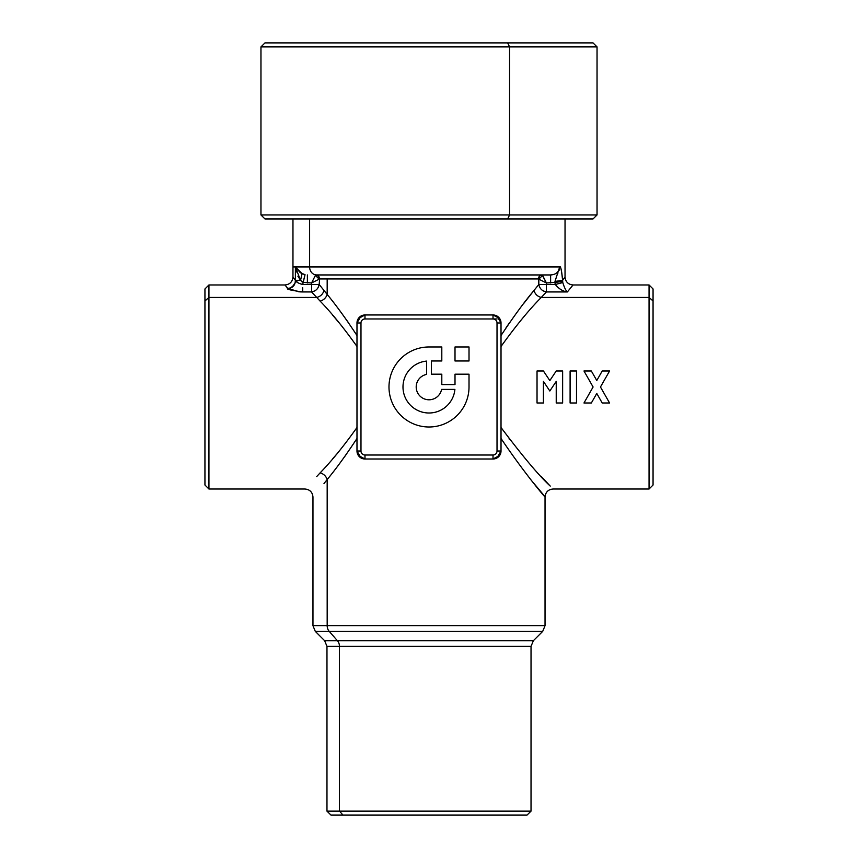 <?xml version="1.0" encoding="UTF-8"?>
<svg xmlns="http://www.w3.org/2000/svg" width="858" height="858" viewBox="0 0 858 858"><rect width="100%" height="100%" fill="white"/><g stroke="black" fill="none" stroke-linecap="round" stroke-linejoin="round"><path stroke-width="1.29" d="M559.126 270.27L559.684 266.956C559.041 271.943 556.016 274.614 550.621 274.957L316.645 274.957A8.001 7.025 -90 0 1 309.62 266.956L559.684 266.956C560.778 266.195 561.743 270.667 562.591 280.362L565.036 276.962C565.508 281.821 568.178 284.491 573.037 284.963L567.374 291.945C565.797 290.572 564.274 287.441 562.794 282.539L562.591 280.362L555.641 281.327M298.992 291.795L287.73 288.342C292.717 288.052 295.259 285.382 295.377 280.33C295.989 281.982 298.434 283.365 302.702 284.491L305.04 274.699L302.08 273.638L295.377 266.956L309.62 266.956A8.001 7.025 90 0 0 316.645 274.957L315.841 274.957C318.125 275.193 319.38 276.533 319.605 278.957L538.395 278.957L546.407 282.958L554.901 282.432L555.008 281.349L554.901 282.432L562.634 281.445L554.901 282.432L555.298 284.491L554.901 282.432L546.407 282.958L546.407 284.491L546.407 282.958L538.824 279.172L538.824 284.491L538.395 278.957L539.221 277.81M543.135 290.851L546.407 291.945L567.374 291.945L573.037 284.963C568.178 284.491 565.508 281.821 565.036 276.962L562.591 280.362L562.794 282.539L555.298 284.491L562.794 282.539C564.274 287.441 565.797 290.572 567.374 291.945C562.977 291.42 558.955 288.931 555.298 284.491L546.407 284.491L555.298 284.491C558.955 288.931 562.977 291.42 567.374 291.945L546.407 291.945L546.407 284.491L538.824 284.491L534.008 290.433C524.399 301.823 513.406 316.849 501.018 335.521C513.406 316.849 524.399 301.823 534.008 290.433C535.038 294.112 537.451 296.46 541.259 297.447C529.268 309.513 515.862 325.858 501.018 346.471C515.862 325.858 529.268 309.513 541.259 297.447C537.451 296.46 535.038 294.112 534.008 290.433L538.824 284.491C539.661 288.642 542.181 291.13 546.407 291.945L541.259 297.447L649.056 297.447L649.056 489.017L649.056 297.447L541.259 297.447L546.407 291.945L543.211 290.894M556.284 276.748L557.882 273.166M558.633 281.134L560.467 280.92M562.462 280.437L562.591 280.33C561.518 269.873 560.542 265.401 559.684 266.956L555.008 281.349M499.688 318.565L493.018 314.972A8.001 8.001 0 0 1 501.018 322.973L501.018 451.008A8.001 8.001 0 0 1 493.018 459.009L364.982 459.009L364.982 455.008L493.018 455.008L493.018 459.009L493.018 455.008A4 4 0 0 0 497.018 451.008L501.018 451.008L497.018 451.008A4 4 0 0 1 493.018 455.008L364.982 455.008A4 4 0 0 1 360.982 451.008L360.982 322.973A4 4 0 0 1 364.982 318.972L493.018 318.972A4 4 0 0 1 497.018 322.973L497.018 451.008L497.018 322.973L501.018 322.973L497.018 322.973A4 4 0 0 0 493.018 318.972L493.018 314.972L493.018 318.972L364.982 318.972L364.982 314.972L493.018 314.972L364.982 314.972L364.982 318.972A4 4 0 0 0 360.982 322.973L356.982 322.973A8.001 8.001 0 0 1 364.982 314.972A8.001 8.001 0 0 0 356.982 322.973L360.982 322.973L360.982 451.008A4 4 0 0 0 364.982 455.008L364.982 459.009A8.001 8.001 0 0 1 356.982 451.008A8.001 8.001 0 0 0 364.982 459.009L493.018 459.009A8.001 8.001 0 0 0 501.018 451.008L501.018 322.973A8.001 8.001 0 0 0 493.018 314.972M361.036 316.012L356.982 322.973L356.982 451.008L360.982 451.008L356.982 451.008L356.982 322.973M538.395 278.957C538.62 276.533 539.875 275.193 542.17 274.957C539.875 275.193 538.62 276.533 538.395 278.957C538.62 276.533 539.875 275.193 542.17 274.957C539.875 275.193 538.62 276.533 538.395 278.957L319.605 278.957L319.176 284.491L323.992 290.433C322.962 294.112 320.549 296.46 316.741 297.447L320.152 301.147C331.585 312.913 343.865 328.013 356.982 346.471C343.865 328.013 331.585 312.913 320.152 301.147C323.702 300.064 326.051 297.823 327.177 294.412C326.051 297.823 323.702 300.064 320.152 301.147L316.741 297.447C320.549 296.46 322.962 294.112 323.992 290.433L327.177 294.412C336.239 305.373 346.171 319.079 356.982 335.521C346.171 319.079 336.239 305.373 327.177 294.412L327.177 278.957L327.177 294.412L319.176 284.491L319.605 278.957L315.39 275.386L315.83 274.957C318.125 275.193 319.38 276.533 319.605 278.957C319.38 276.533 318.125 275.193 315.83 274.957L315.39 275.386L319.176 279.172L311.593 282.958L315.39 275.386L311.593 282.958L311.593 284.491L319.176 284.491L318.039 287.73M501.018 336.443L501.018 335.521M549.828 380.598L543.425 370.988L549.828 380.598L556.231 370.988L562.634 370.988L562.634 402.992L556.231 402.992L556.231 381.381L549.828 390.991L556.231 381.381L556.231 402.992L562.634 402.992L562.634 370.988L556.231 370.988L549.828 380.598L556.231 370.988M576.501 402.992L576.501 370.988L576.501 402.992L570.098 402.992L570.098 370.988L570.098 402.992L576.501 402.992M600.461 386.99L609.577 370.988L600.461 386.99L609.577 402.992L602.209 402.992L596.782 393.457L602.209 402.992L596.782 393.457L591.344 402.992L583.976 402.992L593.092 386.99L583.976 402.992L593.092 386.99L583.976 370.988L591.344 370.988L596.782 380.523L591.344 370.988L583.976 370.988L593.092 386.99L583.976 370.988L593.092 386.99L583.976 402.992L591.344 402.992L596.782 393.457L602.209 402.992L609.577 402.992L600.461 386.99M311.904 291.902L314.736 290.926M318.071 287.687L319.144 284.738M314.789 290.894L311.593 291.945L311.593 284.491L311.593 291.945L301.769 291.935M342.031 313.738L348.541 322.801M332.432 314.886L342.632 327.027M293.758 285.714L292.128 287.226L295.163 282.743L295.377 280.33L300.557 280.33L303.099 282.432L311.593 282.958L319.176 279.172M298.648 291.774L300.804 291.913M300.922 291.913L301.544 291.935M320.152 472.833C331.585 461.068 343.865 445.956 356.982 427.499C343.865 445.956 331.585 461.068 320.152 472.833C323.702 473.916 326.051 476.158 327.177 479.568C326.051 476.158 323.702 473.916 320.152 472.833L316.741 476.522L320.152 472.833M356.982 438.459C346.171 454.901 336.239 468.607 327.177 479.568C336.239 468.607 346.171 454.901 356.982 438.459L356.982 436.39M517.02 815.1L342.975 815.1L339.468 811.1L342.975 815.1L527.026 815.1L531.027 811.1L339.468 811.1L339.468 646.374L326.973 646.374L339.468 646.374L339.468 811.1L531.027 811.1L531.027 646.374L339.468 646.374A8.001 7.025 90 0 0 337.409 640.712L324.635 640.712L337.409 640.712L329.236 631.391A8.001 7.025 -90 0 1 327.177 625.739A8.001 7.025 90 0 0 329.236 631.391L337.409 640.712A8.001 7.025 -90 0 1 339.468 646.374L531.027 646.374L533.365 640.712L337.409 640.712L533.365 640.712L542.685 631.391L329.236 631.391L542.685 631.391L545.034 625.739L327.177 625.739L327.177 479.568L323.992 483.547L327.177 479.568L327.177 625.739L545.034 625.739L545.034 497.018C545.506 492.16 548.176 489.489 553.035 489.017L649.056 489.017L653.056 485.017L653.056 300.965L649.056 297.447L653.056 300.965L653.056 475.01M358.312 455.416L364.982 459.009M496.964 457.968L501.018 451.008M501.018 438.459C532.196 485.006 561.55 515.862 534.008 483.547C561.55 515.862 532.185 484.995 501.018 438.459M359.33 456.66L361.068 457.979L356.982 451.008M204.944 475.01L204.944 300.965L208.944 297.447L204.944 300.965L204.944 485.017L208.944 489.017L208.944 297.447L316.741 297.447L311.593 291.945L316.741 297.447L208.944 297.447L208.944 489.017L304.965 489.017C309.824 489.489 312.494 492.16 312.966 497.018L312.966 625.739L327.177 625.739L312.966 625.739L315.315 631.391L329.236 631.391L315.315 631.391L324.635 640.712L326.973 646.374L326.973 811.1L339.468 811.1L326.973 811.1L330.974 815.1L342.975 815.1M455.008 346.975L469.015 346.975L455.008 346.975L455.008 360.982L469.015 360.982L469.015 346.975L469.015 360.982L455.008 360.982L455.008 346.975L469.015 346.975L469.015 360.982L455.008 360.982L455.008 346.975L455.008 360.982L469.015 360.982L469.015 346.975L455.008 346.975M497.018 318.972L493.018 318.972M426.598 374.41A12.806 12.806 0 0 0 428.196 399.764A12.806 12.806 0 0 0 441.58 389.393L454.901 389.393A26.008 26.008 0 0 1 428.196 412.988A26.008 26.008 0 0 1 403.003 387.795A26.008 26.008 0 0 1 426.598 361.089L426.598 374.41L426.598 361.089A26.008 26.008 0 0 0 403.003 387.795A26.008 26.008 0 0 0 428.196 412.988A26.008 26.008 0 0 0 454.901 389.393L441.58 389.393A12.806 12.806 0 0 1 416.227 387.795A12.806 12.806 0 0 1 426.598 374.41M455.008 374.185L469.015 374.185L469.015 386.99A40.015 40.015 0 0 1 429 426.994A40.015 40.015 0 0 1 388.985 386.99A40.015 40.015 0 0 1 429 346.975L441.806 346.975L441.806 360.982L431.402 360.982L431.402 374.185L441.806 374.185L441.806 384.588L455.008 384.588L455.008 374.185L469.015 374.185L455.008 374.185L455.008 384.588L441.806 384.588L441.806 374.185L431.402 374.185L431.402 360.982L441.806 360.982L441.806 346.975L441.806 360.982L441.806 346.975L429 346.975A40.015 40.015 0 0 0 388.985 386.99A40.015 40.015 0 0 0 429 426.994A40.015 40.015 0 0 0 469.015 386.99L469.015 374.185L455.008 374.185M469.015 374.185L469.015 386.99A40.015 40.015 0 0 1 429 426.994A40.015 40.015 0 0 1 388.985 386.99A40.015 40.015 0 0 1 429 346.975L441.806 346.975M344.498 456.853L346.761 453.71M546.407 285.403L546.407 291.945M501.018 322.973L496.964 316.012L498.67 317.31M509.555 322.662L506.048 327.777M499.688 455.416L493.018 459.009M532.55 292.246L523.562 303.689M509.019 438.835L509.448 439.403M336.143 454.772L332.7 458.794M318.372 474.764L317.128 476.115M302.702 290.808L302.702 287.773M287.43 287.977L287.73 288.342C285.768 289.114 290.765 290.315 302.702 291.945L311.593 291.945C315.819 291.13 318.339 288.642 319.176 284.491L311.593 284.491L311.593 282.958L303.099 282.432L302.702 284.491L311.593 284.491L302.166 284.47M530.823 294.412L532.872 291.849M298.252 282.99L295.377 280.33L295.163 282.743M300.632 280.437L295.377 280.33L295.377 266.956L296.332 272.029L295.42 267.331M300.525 280.298L297.865 276.137M287.73 288.342L284.963 284.963C289.822 284.491 292.492 281.821 292.964 276.962L295.377 280.341L300.557 280.33L302.08 273.638L305.04 274.699L303.099 282.432L300.557 280.33L295.377 266.956L302.08 273.638L300.557 280.33M294.519 284.545L290.669 287.945M296.332 272.007L295.399 267.128M300.107 272.501L295.377 266.956L295.377 280.33L292.964 276.962C292.492 281.821 289.822 284.491 284.963 284.963L208.944 284.963L208.944 297.447L208.944 284.963L204.944 288.964L204.944 300.965M602.209 370.988L609.577 370.988L602.209 370.988L596.782 380.523L602.209 370.988M570.098 370.988L576.501 370.988L570.098 370.988M543.425 402.992L537.033 402.992L537.033 370.988L543.425 370.988L537.033 370.988L537.033 402.992L543.425 402.992L543.425 381.381L543.425 402.992M543.425 381.381L549.828 390.991L543.425 381.381L549.828 390.991L556.231 381.381M501.018 427.499C522.608 456.188 539.006 475.718 550.246 486.089L541.259 476.522L550.246 486.089C539.006 475.718 522.608 456.188 501.018 427.499M319.605 278.957C319.38 276.533 318.125 275.193 315.83 274.957L542.17 274.957L542.61 275.386L538.824 279.172M358.312 318.565L364.982 314.972M542.61 275.386L546.407 282.958L542.17 274.957L534.341 274.957M538.824 284.491L546.407 284.491M542.17 274.957L550.621 274.957L550.621 282.958M307.379 274.957L307.379 282.958M305.04 274.699L300.783 272.941M301.222 281.145L301.791 281.671M550.621 274.957C556.016 274.614 559.041 271.943 559.684 266.956L309.62 266.956L309.62 218.951L309.62 266.956L292.964 266.956L295.377 266.956L295.377 280.33M292.964 276.962L292.964 266.956L292.964 276.962M334.62 317.417L333.43 316.023M300.772 291.902L298.552 291.763M653.056 300.965L653.056 288.964L649.056 284.963L649.056 297.447L649.056 284.963L573.037 284.963M284.963 218.951L507.646 218.951L509.566 214.94L507.646 218.951L593.039 218.951L597.039 214.94L509.566 214.94L597.039 214.94L597.039 46.9L509.566 46.9L507.646 42.9L593.039 42.9L597.039 46.9L260.961 46.9L509.566 46.9L509.566 214.94L509.566 46.9L507.646 42.9L336.175 42.9M507.646 218.951L264.961 218.951L260.961 214.94L509.566 214.94L260.961 214.94L260.961 46.9L264.961 42.9L507.646 42.9M565.036 218.951L565.036 276.962M292.964 218.951L292.964 266.956"/></g></svg>
